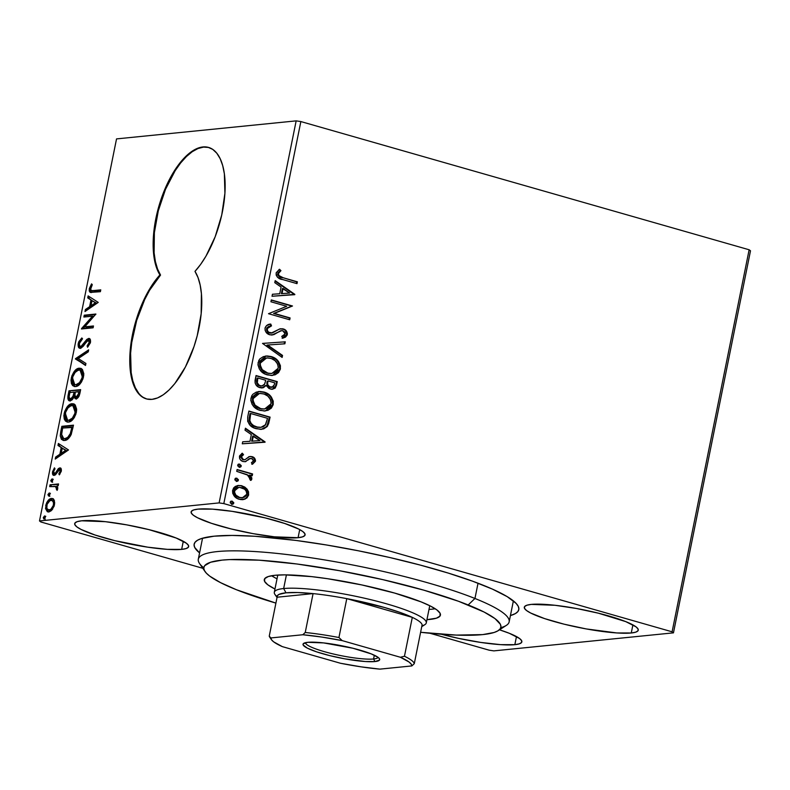 <?xml version="1.0" encoding="UTF-8"?>
<svg xmlns="http://www.w3.org/2000/svg" width="790" height="790" viewBox="0 0 790 790"><rect width="100%" height="100%" fill="white"/><g stroke="black" fill="none" stroke-linecap="round" stroke-linejoin="round"><path stroke-width="1.19" d="M199.584 552.901A165.594 25.961 11.4 0 1 197.026 540.538A165.594 25.961 11.4 0 1 214.12 536.183L201.608 538.494L197.559 540.212L195.041 542.286L194.083 544.685L194.686 547.401L199.584 552.901M208.688 147.463L203.514 147.108L197.974 148.54L192.227 151.71L186.42 156.539L180.693 162.898L175.202 170.63L165.495 189.353L158.306 210.772L154.376 232.665L154.109 252.761L155.373 261.47L157.536 268.975L160.538 275.078L159.936 274.91A70.468 31.551 106 0 1 162.997 193.896A70.468 31.551 106 0 1 208.53 147.414A70.468 31.551 106 0 1 224.409 199.041A70.468 31.551 106 0 1 194.982 271.385A70.468 31.551 106 0 1 193.994 346.613A70.468 31.551 106 0 1 152.006 399.355L157.546 397.933L163.293 394.763L169.1 389.934L174.827 383.575L185.433 366.945L193.994 346.613L197.214 335.701L201.154 313.808L201.411 293.712L200.147 285.002L197.984 277.497L194.982 271.385L200.62 264.413L205.963 256.157L215.206 236.674L221.743 214.959L224.913 193.264L224.37 173.839L222.701 165.624L220.173 158.701L216.825 153.25L212.767 149.409L208.076 147.296L202.902 146.94L197.372 148.362L191.624 151.532L185.808 156.361L180.081 162.73L169.485 179.35L160.923 199.692L157.694 210.604L153.764 232.487L153.497 252.583L154.771 261.293L156.933 268.798L159.936 274.91L154.297 281.882L148.954 290.147L139.712 309.631L133.164 331.336L130.004 353.031L130.547 372.455L132.207 380.671L134.744 387.594L138.092 393.045L142.151 396.886L146.831 399.009L152.006 399.355A70.468 31.551 106 0 1 146.387 398.891A70.468 31.551 106 0 1 130.508 347.254A70.468 31.551 106 0 1 159.936 274.91L160.538 275.078A70.468 31.551 -74 0 0 131.15 347.096A70.468 31.551 -74 0 0 146.693 398.97M298.077 537.704A58.134 9.115 11.4 0 1 233.07 529.418A58.134 9.115 11.4 0 1 191.111 511.91A58.134 9.115 11.4 0 1 198.122 509.115L193.728 509.925L191.427 511.258L191.299 513.056L193.362 515.248L197.52 517.756L211.434 523.316L230.937 528.895L253.047 533.635L274.406 536.825L298.077 537.704L302.471 536.884L304.782 535.561L304.901 533.764L302.847 531.561L298.689 529.053L284.765 523.494L265.262 517.914L232.171 511.347L212.431 509.145L198.122 509.115A58.134 9.115 11.4 0 1 263.139 517.391A58.134 9.115 11.4 0 1 305.088 534.899A58.134 9.115 11.4 0 1 298.077 537.704L299.716 529.596L298.077 537.704M514.843 644.68A58.134 9.115 11.4 0 1 441.422 634.251L458.635 638.399L480.804 642.438L500.534 644.64L514.843 644.68L519.237 643.86L521.538 642.537L521.667 640.739L519.613 638.537L509.343 633.304L499.507 629.808A58.134 9.115 11.4 0 1 521.854 641.875A58.134 9.115 11.4 0 1 514.843 644.68L516.472 636.572L514.843 644.68M631.269 632.988A58.134 9.115 11.4 0 1 566.252 624.702A58.134 9.115 11.4 0 1 524.303 607.204A58.134 9.115 11.4 0 1 531.305 604.399L526.92 605.209L524.609 606.542L524.491 608.34L526.545 610.532L530.702 613.04L544.626 618.61L564.119 624.189L586.239 628.929L616.96 632.958L631.269 632.988L635.654 632.178L637.965 630.845L638.093 629.047L636.029 626.855L625.769 621.621L598.455 613.208L576.335 608.458L554.975 605.278L531.305 604.399A58.134 9.115 11.4 0 1 596.322 612.685A58.134 9.115 11.4 0 1 638.271 630.183A58.134 9.115 11.4 0 1 631.269 632.988L632.899 624.88L631.269 632.988M181.661 549.386A58.134 9.115 11.4 0 1 116.644 541.111A58.134 9.115 11.4 0 1 74.695 523.602A58.134 9.115 11.4 0 1 81.706 520.798L77.311 521.617L75.001 522.94L74.882 524.738L76.936 526.94L81.094 529.448L95.017 535.008L114.51 540.587L147.612 547.154L167.352 549.356L181.661 549.386L186.055 548.576L188.356 547.243L188.484 545.446L186.42 543.253L176.16 538.02L148.846 529.606L126.736 524.866L105.366 521.677L81.706 520.798A58.134 9.115 11.4 0 1 146.713 529.083A58.134 9.115 11.4 0 1 188.672 546.581A58.134 9.115 11.4 0 1 181.661 549.386L183.29 541.288L181.661 549.386M203.79 567.793A158.553 24.865 11.4 0 1 198.31 559.202L202.438 538.731A158.553 24.865 11.4 0 1 202.586 538.197M40.863 521.973L202.793 568.287L40.863 521.973L39.5 520.946L116.535 138.902L296.161 120.87L219.126 502.904L39.5 520.946L219.126 502.904L223.817 503.605L300.852 121.561L749.137 249.768L672.102 631.812L223.817 503.605L672.102 631.812L673.465 632.849L750.5 250.805L673.465 632.849L493.839 650.881L673.465 632.849L672.102 631.812L749.137 249.768L750.5 250.805L749.137 249.768L300.852 121.561L223.817 503.605L219.126 502.904L296.161 120.87L300.852 121.561L296.161 120.87L116.535 138.902L39.5 520.946L40.863 521.973M430.017 633.274L489.148 650.18L430.017 633.274M238.155 485.495L241.296 485.88L247.092 489.168L244.752 487.045L241.266 485.633L238.067 485.504L235.331 486.423L233.583 487.983L232.556 490.659L232.764 493.434L234.324 496.14L237.227 498.47L240.713 499.596L243.685 499.507L246.885 497.996L248.574 495.221L248.534 491.805L247.092 489.168L246.431 489.227L248.001 494.915L248.662 494.856L247.092 489.168L241.957 485.81L238.491 485.445L232.625 490.264C232.635 495.063 234.837 498.065 239.242 499.28L245.117 499.073L248.662 494.856L245.117 499.073L242.471 499.675M237.099 469.527L236.724 471.363L248.188 475.254L249.877 477.16L249.561 478.957L251.032 480.31L251.536 479.767L251.822 477.901L249.936 475.136L252.217 475.787L252.593 473.951L237.099 469.527L236.724 471.363L247.191 474.662L251.032 480.31L251.842 479.066L249.936 475.136L252.217 475.787L252.593 473.951L237.099 469.527M248.899 456.62L252.069 456.65L249.561 456.551L245.009 459.671L242.777 459.75L240.693 457.301L243.439 459.681L241.404 456.729L240.733 456.788L241.562 455.465L242.876 454.734L240.733 456.788L241.404 456.729L243.537 454.675L241.78 453.43L243.537 454.675L242.313 453.213L239.459 456.383C239.419 459.128 240.654 460.847 243.152 461.538L245.67 461.627L249.077 458.852L247.645 459.987L248.317 459.918L249.61 458.605L251.773 458.506L253.501 460.876L251.398 462.762L252.514 464.214L255.427 461.301L255.486 460.205L253.975 457.617L250.815 456.432L248.86 456.808L245.009 459.671L243.004 459.523L241.355 457.232L241.71 455.978L243.537 454.675L242.313 453.213L239.607 455.82L239.528 458.19L240.367 459.75L242.382 461.271L245.048 461.735L250.005 458.654L252.129 458.635L253.531 460.461L253.185 461.567L251.398 462.762L252.514 464.214L255.427 461.301L251.842 464.283M247.764 416.607L247.714 421.425L250.223 425.385L254.41 428.062L260.453 429.345L263.722 428.871L267.208 426.521L268.64 423.588L270.091 417.12L248.889 411.057L247.764 416.607C247.25 423.193 250.084 427.222 256.256 428.703L261.628 429.296L267.445 426.195L270.091 417.12L248.889 411.057L247.764 416.607M256.049 375.546L255.071 382.834L256.128 385.086L258.883 387.288L263.406 387.693L266.141 385.451L268.956 388.492L272.293 389.253L275.187 388.097L276.569 384.987L277.25 381.61L256.049 375.546L255.081 380.316C254.844 384.197 256.474 386.646 259.969 387.673L262.339 387.91L266.141 385.451L270.2 388.986L272.609 389.223L276.569 384.987L277.25 381.61L256.049 375.546M262.527 343.403L282.129 357.426L282.524 355.421L267.613 345.013L284.864 343.808L285.269 341.813L262.527 343.403L285.269 341.813L262.527 343.403L282.129 357.426L282.524 355.421L267.613 345.013L284.864 343.808L285.269 341.813L284.607 341.882L284.212 343.857L284.607 341.882L262.517 343.423M270.921 301.77L286.691 306.283L268.511 313.709L289.713 319.772L290.088 317.935L274.278 313.413L292.498 305.997L271.296 299.933L270.921 301.77L286.691 306.283L268.511 313.709L289.713 319.772L290.088 317.935L274.278 313.413L292.498 305.997L271.296 299.933L270.921 301.77M283.264 277.774L278.712 275.463L278.524 273.063L280.934 270.654L279.492 269.252L276.214 272.728L276.174 275.098L277.478 277.25L281.27 279.127L297 283.65L297.366 281.813L283.264 277.774C280.559 277.586 278.91 276.224 278.317 273.666L280.934 270.654L279.492 269.252L276.135 273.063C276.5 277.023 278.682 279.186 282.682 279.551L297 283.65L297.366 281.813L296.704 281.882L296.388 283.472L296.704 281.882L283.264 277.774M294.838 294.364L275.177 280.647L274.772 282.642L281.082 287.047L279.729 293.752L272.432 294.255L272.037 296.26L294.779 294.67L275.177 280.647L274.772 282.642L281.082 287.047L279.729 293.752L272.432 294.255L272.037 296.26L294.838 294.364M272.362 332.946L268.096 332.333L266.862 330.842L266.576 328.66C266.487 330.941 267.454 332.393 269.489 333.025L270.16 332.955C268.126 332.323 267.148 330.872 267.237 328.591L266.576 328.66L266.813 327.978L268.333 326.645L270.861 325.924L267.237 328.591L271.523 325.855L270.861 325.924L270.101 324.167L270.861 325.924L271.523 325.855L270.753 324.058C267.998 324.117 266.092 325.46 265.035 328.097L265.134 330.408L266.22 332.412L269.755 334.782L273.765 334.684L279.966 331.109L282.178 330.635L284.617 331.889L285.19 333.41L284.232 335.375L281.763 336.372L282.781 338.189L285.536 337.103L287.195 335L287.372 333.459L286.296 330.882L282.356 328.739L279.196 329.163L272.362 332.946L268.758 332.264L267.534 330.783L267.237 328.591L269.005 326.586L271.523 325.855L270.753 324.058L266.507 325.618L265.035 328.097C265.015 331.612 266.585 333.844 269.755 334.782L272.264 334.99L281.497 330.645L282.929 330.783L285.131 333.953L281.763 336.372L282.781 338.189L287.303 334.604C287.333 331.563 285.97 329.677 283.215 328.916L279.798 328.936L270.98 333.153M275.473 359.174L271.276 356.873L265.776 356.033L271 356.507L267.119 355.944L263.307 356.655L259.969 358.808L258.784 360.517L257.935 364.763L259.298 368.9L261.52 371.656L265.509 374.243L271.306 375.487L275.177 374.786L278.524 372.594L280.282 369.325L280.42 365.711L278.544 361.563L274.673 358.097L270.328 356.576C276.411 358.166 279.541 362.264 279.739 368.861L280.411 368.792C280.213 362.195 277.073 358.107 271 356.507L266.112 355.994L258.083 362.561C258.212 369.177 261.312 373.285 267.395 374.904L272.471 375.428L280.411 368.792L272.629 375.378M268.304 394.684L264.117 392.383L258.616 391.544L263.84 392.018L259.959 391.455L256.148 392.166L252.81 394.319L251.625 396.027L250.776 400.273L252.138 404.411L254.36 407.166L258.35 409.753L264.146 410.998L268.007 410.296L271.365 408.104L273.113 404.836L273.261 401.221L271.385 397.064L267.514 393.608L263.169 392.087C269.252 393.677 272.382 397.775 272.58 404.371L273.251 404.302C273.054 397.706 269.913 393.618 263.84 392.018L258.952 391.504L250.924 398.071C251.052 404.687 254.153 408.795 260.236 410.415L265.312 410.938L273.251 404.302L265.47 410.889M265.084 441.916L245.423 428.2L245.028 430.195L251.329 434.589L249.976 441.304L242.688 441.808L242.283 443.812L265.025 442.222L245.423 428.2L245.028 430.195L251.329 434.589L249.976 441.304L242.688 441.808L242.283 443.812L265.084 441.916M238.689 464.125L239.765 464.135L237.988 464.55L237.721 465.873L239.775 467.285L240.92 466.781L241.187 465.458L239.094 464.204L240.555 466.238L241.217 466.169L239.765 464.135L238.363 464.125M235.855 478.207L236.921 478.217L235.153 478.631L234.887 479.955L236.931 481.367L238.086 480.863L238.353 479.54L236.259 478.286L237.721 480.32L238.383 480.251L236.921 478.217L235.519 478.207M231.223 501.166L232.29 501.176L230.522 501.591L230.255 502.904L232.309 504.326L233.455 503.822L233.722 502.499L231.628 501.245L233.09 503.279L233.751 503.21L232.29 501.176L230.887 501.166M54.095 499.932L52.93 498.707L50.659 498.618L48.22 500.376L46.699 502.628L45.514 508.543L47.301 511.683L49.128 511.851L51.251 510.705L54.115 506.232L54.471 500.821L52.486 498.529L51.439 498.451C49.029 498.648 47.123 501.038 45.702 505.63L47.677 511.831L48.723 511.92L52.11 509.827L54.51 504.741L54.095 499.932M50.047 484.793L49.681 486.63L55.922 486.571L57.117 490.383L57.779 487.884L56.929 485.899L58.184 485.771L58.559 483.934L50.047 484.793L58.46 484.418L50.047 484.793L49.681 486.63L55.399 486.334L57.117 490.383L57.69 488.951L56.929 485.899L58.184 485.771L58.559 483.934L50.047 484.793M59.418 469.754L60.208 471.413L61.146 471.689L60.208 471.413L58.835 473.862L59.892 474.158L58.835 473.862L59.349 474.859L61.343 470.8L61.245 469.003L60.129 467.927L58.312 468.638L55.438 473.032L54.085 473.457L53.661 471.235L55.023 468.826L54.451 467.858L52.535 471.749L53.058 474.988L55.28 474.948L59.418 469.754L60.257 471.018L58.835 473.862L59.349 474.859L61.274 471.196C61.511 468.845 60.998 467.759 59.744 467.927L58.312 468.638L55.438 473.032L54.234 473.516L55.744 473.891L54.54 473.546L53.621 471.442L55.023 468.826L54.451 467.858L52.535 471.749C52.278 474.326 52.841 475.531 54.214 475.373L55.646 474.642L58.559 470.277L60.633 470.099M60.721 431.873L60.247 435.942L61.373 439.289L63.546 440.445L66.903 439.694L71.021 434.875L73.48 425.158L61.837 426.324L60.721 431.873L61.857 432.199L60.721 431.873L62.993 440.336L64.553 440.445C66.883 440.484 69.095 438.499 71.189 434.49L73.48 425.158L61.837 426.324L60.721 431.873M68.997 390.813L67.861 398.466L68.612 400.293L70.201 400.885L72.176 399.799L73.944 396.817L75.287 398.762L77.746 397.913L79.356 395.316L80.639 389.648L68.997 390.813L80.541 390.122L68.997 390.813L68.039 395.583C67.565 399.296 68.286 401.063 70.201 400.885L73.944 396.817L75.968 398.812C77.805 398.594 79.138 396.659 79.958 393.025L80.639 389.648L68.997 390.813M75.475 358.67L85.517 365.464L85.922 363.459L78.259 358.541L88.263 351.846L88.668 349.851L75.475 358.67L76.689 359.016L88.391 351.185L76.689 359.016L75.475 358.67L85.517 365.464L85.922 363.459L78.259 358.541L88.263 351.846L88.668 349.851L75.475 358.67M83.878 317.037L92.539 316.168L81.469 328.976L93.111 327.81L93.477 325.974L84.797 326.843L95.886 314.035L84.244 315.2L83.878 317.037L92.539 316.168L81.548 328.561L93.111 327.81L93.477 325.974L84.797 326.843L95.886 314.035L84.244 315.2L83.878 317.037M93.013 290.621L91.265 290.601L90.495 289.575L92.292 284.716L91.581 283.867L89.329 288.518L89.25 290.937L90.05 292.26L100.389 291.688L100.765 289.851L93.013 290.621L94.227 290.967L100.666 290.325L91.285 290.601L90.534 288.38L92.292 284.716L91.581 283.867L89.329 288.518L90.376 292.409L100.389 291.688L100.765 289.851L93.013 290.621M98.237 302.402L88.134 295.914L87.73 297.909L90.969 299.993L89.616 306.698L85.389 309.522L84.984 311.527L98.237 302.402L88.134 295.914L87.73 297.909L90.969 299.993L89.616 306.698L85.389 309.522L84.984 311.527L98.237 302.402M80.758 346.445L81.963 346.79L83.227 346.069L80.363 346.415L81.963 346.79L80.758 346.445C79.642 346.514 79.207 345.467 79.454 343.304L82.15 339.364L81.864 337.932L78.082 344.667L78.901 347.738L80.926 348.153L83.256 346.237L87.196 340.836L88.766 340.372L89.309 342.277L87.117 345.901L87.552 347.264L90.356 342.86L90.435 339.888L89.487 338.604L86.88 339.344L81.064 346.375L79.78 346.03L79.356 344.015L79.938 341.922L82.15 339.364L81.864 337.932L78.852 341.616L78.23 343.551L79.365 343.877L78.23 343.551C77.914 346.85 78.625 348.42 80.373 348.281L88.273 340.293L89.843 340.668L90.554 341.813M77.41 369.829L74.813 372.683L80.422 368.535L79.207 368.189C75.919 368.436 73.273 371.715 71.288 378.015L72.403 378.331L71.288 378.015L74.053 386.438L75.564 386.557C78.901 386.34 81.558 383.031 83.552 376.642L80.689 368.308L77.035 368.92L74.23 371.478L71.86 375.882L71.011 380.118L71.436 383.555L72.729 385.678L75.564 386.557L78.901 385.046L81.133 382.528L82.98 378.795L83.829 373.759L82.387 369.394L79.207 368.189L81.271 368.535M70.251 405.339L67.654 408.193L73.263 404.046L72.048 403.7C68.75 403.947 66.113 407.225 64.128 413.526L65.244 413.841L64.128 413.526L66.893 421.949L68.404 422.067C71.742 421.85 74.398 418.542 76.393 412.153L73.519 403.818L69.876 404.431L67.071 406.988L64.701 411.393L63.852 415.629L64.276 419.065L65.57 421.188L68.404 422.067L71.742 420.557L73.974 418.038L75.82 414.306L76.669 409.269L75.228 404.905L72.048 403.7L74.112 404.046M68.483 449.954L58.381 443.466L57.976 445.461L61.215 447.545L59.862 454.25L55.636 457.074L55.231 459.079L68.483 449.954L58.381 443.466L57.976 445.461L61.215 447.545L59.862 454.25L55.636 457.074L55.231 459.079L68.483 449.954M52.041 478.898L50.767 480.518L51.429 481.959L52.476 481.001L52.604 479.204L52.041 478.898L50.767 480.518L51.429 481.959L52.703 480.33L52.278 478.908M49.207 492.98L47.923 494.599L48.585 496.041L49.642 495.083L49.77 493.286L49.207 492.98L47.923 494.599L48.585 496.041L49.869 494.412L49.434 492.99M44.576 515.929L43.292 517.559L43.796 518.99L45.01 518.043L45.139 516.245L44.576 515.929L43.292 517.559L43.954 518.99L45.237 517.371L44.813 515.949M493.839 650.881L489.148 650.18L493.839 650.881M510.419 615.578L515.406 613.573L517.924 611.509L518.882 609.1L518.28 606.384L516.117 603.392L507.219 596.657L492.535 589.162L472.608 581.203L448.226 573.076L420.32 565.097L389.964 557.562L358.314 550.778L326.596 545.001L296.023 540.439L254.874 536.272L232.112 535.432L214.12 536.183A165.594 25.961 11.4 0 1 386.705 556.822A165.594 25.961 11.4 0 1 517.568 605.17A165.594 25.961 11.4 0 1 510.419 615.578M513.352 600.854A158.553 24.865 11.4 0 1 513.283 601.407L509.155 621.878A158.553 24.865 11.4 0 1 500.781 627.675M208.827 147.503A70.468 31.551 -74 0 0 163.481 194.389A70.468 31.551 -74 0 0 160.538 275.078L149.557 290.315L144.649 299.647L136.66 320.513L131.742 342.505L130.607 353.209L131.16 372.633L132.819 380.849L135.347 387.772L138.694 393.223M91.146 292.527L90.465 289.318M90.465 288.844L89.329 288.518L90.465 288.844M90.485 289.199L91.255 292.606M86.466 310.539L86.604 309.877L85.389 309.522L86.604 309.877L90.83 307.043L89.616 306.698L90.83 307.043L91.067 305.829L90.83 307.043L86.466 310.539M92.104 300.684L87.73 297.909L88.944 298.265L89.27 296.645L88.944 298.265L92.104 300.684M96.607 303.172L92.005 300.654L96.607 303.172L95.392 302.827L90.969 305.789L92.173 306.145L96.607 303.172L92.173 306.145L90.969 305.789L92.005 300.654L96.607 303.172M85.182 316.909L85.458 315.546L84.244 315.2L95.718 314.519L85.458 315.546L85.182 316.909M86.011 327.188L93.378 326.448L86.011 327.188M82.604 328.857L81.548 328.561L82.604 328.857M82.822 328.838L93.743 316.514L92.539 316.168L93.743 316.514L82.822 328.838M80.708 340.767L82.101 339.117M86.762 341.29L87.838 339.927L86.633 339.582L84.491 342.495L85.656 342.83L84.491 342.495L82.022 345.724L83.227 346.069L84.441 344.647M88.273 340.293L89.26 342.544L90.356 342.86L89.26 342.544L87.117 345.901L88.332 346.247L87.117 345.901L87.552 347.264L90.445 342.455C90.722 339.601 90.109 338.278 88.589 338.456L89.774 338.801L88.589 338.456L86.633 339.582L87.838 339.927L89.803 338.801L86.604 341.517M89.221 338.505L88.589 338.456M79.681 348.232L80.373 348.281M80.333 348.281L79.346 344.509L79.474 346.879L80.55 348.43M82.545 338.713L82.012 339.206M81.34 339.927L80.501 341.112M79.751 347.56L80.116 348.084M89.971 340.717L90.554 341.873M84.491 344.588L83.552 345.744M83.227 346.069L81.311 346.652M85.597 365.079L75.415 358.976L76.689 359.016L85.597 365.079M74.695 386.557L72.265 379.921M81.449 368.555L78.249 369.266M72.315 379.427L72.374 382.933M72.641 383.881L74.803 386.606M81.755 381.6L78.901 384.493L75.554 384.829M80.471 370.362L82.94 371.764L83.76 375.497M74.734 384.631L77.153 385.066L74.734 384.631L72.492 377.827C74.102 372.811 76.215 370.204 78.842 370.026L80.057 370.125L82.348 376.84L83.444 377.156L82.348 376.84C80.718 381.916 78.585 384.532 75.939 384.72L77.153 385.066L81.36 382.182M83.77 375.22L81.261 370.471L80.057 370.125M75.317 398.762L75.968 398.812M75.949 398.812L75.149 397.163L73.944 396.817L75.149 397.163L76.502 399.108M69.441 400.826L70.201 400.885M70.093 400.895L69.076 396.965M69.174 395.909L68.039 395.583L69.174 395.909M69.935 392.521L70.211 391.159L69.935 392.521M69.135 396.55L69.155 399.276L70.29 401.024M69.431 400.056L69.816 400.639M75.02 394.101L74.191 396.955M73.213 398.535L71.357 399.365L72.957 398.802M78.951 396.402L77.124 397.301M76.314 396.975L74.872 395.385L75.346 391.978L79.079 391.603L77.736 396.057L75.87 396.945L77.529 397.321L76.314 396.975C74.981 397.015 74.596 395.662 75.159 392.916L75.346 391.978L80.185 391.919L79.079 391.603L78.694 393.499L79.79 393.815L78.694 393.499L76.314 396.975L77.529 397.321L78.753 396.639M74.221 396.896L74.448 396.303L73.233 395.958L70.577 399.049C69.174 399.029 68.789 397.548 69.401 394.625L69.826 392.531L74.151 392.097L75.257 392.413L74.151 392.097L73.964 393.025L75.07 393.341L73.964 393.025L73.233 395.958L74.448 396.303L74.882 394.743M70.577 399.049L69.085 397.271L69.826 392.531L74.151 392.097L72.68 397.212L70.577 399.049L71.781 399.394L70.122 399.019L71.337 399.365M67.535 422.067L65.096 415.431M74.28 404.065L71.09 404.776M65.155 414.938L65.215 418.443M65.481 419.391L67.644 422.117M74.596 417.11L71.742 419.994L68.394 420.339M73.312 405.872L75.781 407.275L76.6 411.007M67.575 420.142L69.984 420.576L67.575 420.142L65.333 413.338C66.933 408.321 69.056 405.714 71.683 405.537L72.897 405.635L75.188 412.35L76.284 412.666L75.188 412.35C73.559 417.426 71.426 420.043 68.779 420.231L69.984 420.576L74.201 417.693M76.61 410.731L74.102 405.981L72.897 405.635M62.775 428.032L63.052 426.669L61.837 426.324L73.381 425.632L63.052 426.669L62.775 428.032M63.605 440.455L61.59 434.263M70.29 436.228L68.187 438.253L66.133 438.954L62.973 438.213L61.571 434.895L62.657 428.042L71.92 427.113L70.28 433.631C68.621 436.988 66.834 438.648 64.918 438.608L63.674 438.529L61.581 434.303L61.936 438.618L63.822 440.544M61.59 434.322L62.657 428.042L73.026 427.43L71.92 427.113L71.673 428.318L72.779 428.634L71.673 428.318L70.28 433.631L71.396 433.957L70.28 433.631L67.683 437.403L64.918 438.608L66.133 438.954L64.79 438.845M63.674 438.529L66.133 438.954L70.379 436.1M56.712 458.091L56.85 457.42L55.636 457.074L56.85 457.42L61.077 454.596L59.862 454.25L61.077 454.596L61.324 453.371L61.077 454.596L56.712 458.091M62.361 448.236L57.976 445.461L59.191 445.807L59.517 444.197L59.191 445.807L62.361 448.236M66.854 450.725L62.252 448.207L66.854 450.725L65.639 450.379L61.215 453.341L62.43 453.687L66.854 450.725L62.43 453.687L61.215 453.341L62.252 448.207L66.854 450.725M61.363 470.633L60.889 470.119M53.651 475.343L54.214 475.373M54.293 475.363L53.631 472.805M53.542 472.035L52.535 471.749L53.542 472.035M54.54 473.546L56.623 473.368L55.3 473.803M57.818 471.304L56.702 470.978L57.818 471.304M58.48 470.366L59.527 468.993L58.312 468.638L59.527 468.993L60.958 468.273L58.292 470.662M60.751 468.213L59.744 467.927L60.751 468.213M60.307 467.966L59.744 467.927M53.671 472.538L54.263 475.333M60.82 470.109L61.393 470.712M52.634 482.305L51.972 480.863L50.767 480.518L51.972 480.863L53.256 479.244M52.9 479.362L52.071 481.979M57.374 489.879L56.386 489.593L57.374 489.879M57.67 489.03L56.702 488.763L57.67 489.03M57.749 487.588L55.399 486.334L57.769 487.637M50.985 486.502L51.261 485.139L50.985 486.502M49.8 496.387L49.138 494.945L47.923 494.599L49.138 494.945L50.412 493.325M50.056 493.444L49.237 496.061M48.338 511.93L46.679 507.95M46.679 505.906L45.702 505.63L46.679 505.906M53.424 498.816L51.074 499.339L48.792 501.512L52.654 498.796L51.439 498.451L53.058 498.776M46.699 507.506L46.778 509.303M46.975 510.054L48.506 512.029M49.089 510.083L46.827 508.513L47.064 504.366L49.889 500.672L52.14 500.435L53.552 502.687L53.325 505.432L50.886 509.283L48.289 510.024L50.303 510.429L49.089 510.083C47.272 510.35 46.492 508.819 46.748 505.521C47.844 502.124 49.276 500.386 51.064 500.287C52.881 500.021 53.69 501.541 53.463 504.84L54.421 505.116L53.463 504.84C52.338 508.237 50.876 509.975 49.089 510.083L50.303 510.429L52.713 509.056L50.886 510.31L49.227 510.261M53.355 500.791L54.767 503.033M51.064 500.287L53.127 500.702L54.727 502.835M45.168 519.346L44.507 517.904L43.292 517.559L44.507 517.904L45.781 516.285M45.435 516.403L44.605 519.02M90.969 305.789L92.005 300.654L95.392 302.827L90.969 305.789M75.939 384.72L74.339 384.483L72.769 382.785L72.69 376.978L75.307 372.1L77.104 370.599L79.672 370.036L82.111 372.179L82.14 377.709L79.504 382.646L75.939 384.72M68.779 420.231L67.18 419.994L65.609 418.295L65.531 412.489L68.147 407.61L69.945 406.109L72.512 405.547L74.951 407.689L74.981 413.219L72.344 418.157L68.779 420.231M61.215 453.341L62.252 448.207L65.639 450.379L61.215 453.341M279.028 269.518L280.934 270.654L277.646 273.735C278.238 276.283 279.887 277.655 282.603 277.843L278.939 276.451L277.665 274.673L278.011 272.856L280.272 270.713L279.028 269.518M272.432 294.275L279.729 293.752L272.432 294.275M275.088 281.112L294.176 294.433L275.088 281.112M282.425 288.518L281.388 293.653L289.693 293.05L281.388 293.653L289.693 293.05L282.06 293.584L283.096 288.449L282.425 288.518L281.388 293.653L282.06 293.584L283.096 288.449L289.693 293.05L282.425 288.518M271.247 300.17L292.498 305.997L273.607 313.482L290.088 317.935L289.416 318.005L289.101 319.594L289.416 318.005L273.607 313.482L291.826 306.066L271.247 300.17M270.595 333.173L271.691 333.015M280.638 328.749L282.543 328.986C285.309 329.736 286.671 331.632 286.632 334.664L282.119 338.248L284.874 337.162M281.497 330.645L271.928 335.019M272.096 334.99L274.051 334.377M274.95 333.923L280.756 330.724M284.864 337.162L286.711 334.101L285.625 330.941M285.99 336.135L286.395 335.444M283.403 329.292L279.976 328.808M266.951 345.082L282.524 355.421L281.862 355.49L281.556 357.021L281.862 355.49L266.951 345.082M276.273 373.976L279.058 370.925L279.739 368.861L279.749 365.78L278.475 362.501M277.892 361.642L277.201 360.803M261.569 369.73L259.841 366.708L259.614 363.183C259.693 368.535 262.191 371.853 267.109 373.137L267.771 373.068C262.853 371.784 260.354 368.476 260.275 363.124L266.645 357.929L270.634 358.344C275.522 359.628 278.05 362.926 278.218 368.249L271.839 373.482L267.109 373.137L262.497 370.668M266.645 357.929L260.275 363.124L259.614 363.183L260.611 360.832L263.811 358.502M265.094 358.127L266.052 357.988M271.79 373.473L268.659 373.473M267.109 373.137L271.839 373.482M273.646 388.808L275.414 386.735L276.579 381.679L256 375.783L277.25 381.61L276.579 381.679L275.898 385.046L276.569 384.987L272.274 389.253M261.52 387.989L263.396 387.505L265.479 385.52L262.004 387.93M262.013 387.93L262.744 387.762M264.285 386.912L264.926 386.261M271.622 389.312L272.668 389.164M260.917 386.083L260.295 386.034M259.673 385.905L256.977 383.812L256.543 382.014L257.185 378.064L256.76 380.168C256.138 383.081 257.106 384.987 259.673 385.905L260.335 385.836C257.767 384.928 256.799 383.012 257.422 380.099L256.76 380.168L257.422 380.099L257.846 378.005L265.736 380.257L264.709 384.039L261.865 385.994M256.602 381.086L256.691 380.563M271.247 387.376L269.025 386.873L267.287 385.303L267.05 381.886C266.477 384.631 267.425 386.399 269.874 387.199L270.536 387.13C268.087 386.33 267.148 384.562 267.721 381.817L267.05 381.886L267.909 380.879L274.703 382.824L274.318 384.73L271.997 387.298M274.318 384.73L272.994 386.991L269.686 386.804L267.613 384.434L267.909 380.879L274.703 382.824L274.318 384.73M269.113 409.487L271.888 406.435L272.58 404.371L272.59 401.29L271.306 398.012M270.733 397.153L270.042 396.313M254.41 405.24L252.681 402.219L252.454 398.693C252.533 404.046 255.032 407.363 259.95 408.647L260.611 408.578C255.693 407.294 253.195 403.976 253.116 398.634L259.485 393.44L263.475 393.854C268.363 395.138 270.891 398.437 271.059 403.759L264.68 408.993L259.95 408.647L255.338 406.178M259.485 393.44L253.116 398.634L252.454 398.693L253.442 396.343L256.651 394.013M257.935 393.637L258.893 393.499M264.63 408.983L261.5 408.983M259.95 408.647L264.68 408.993M261.589 429.286L264.453 428.328L266.981 425.968L269.42 417.179L248.84 411.294L270.091 417.12L269.42 417.179L268.689 420.803L269.36 420.734L268.689 420.803L266.783 426.264L267.445 426.195L261.293 429.326M260.147 427.41L257.175 427.222M249.215 418.068L250.025 413.575L250.687 413.516L267.543 418.335L265.637 424.655L260.976 427.331L255.97 426.936L252.938 425.662L250.104 422.996L249.127 419.056M255.97 426.936L256.632 426.867C253.264 426.156 251.003 424.052 249.838 420.557L249.176 420.626C250.341 424.112 252.603 426.215 255.97 426.936L260.631 427.36M249.838 420.557L250.292 415.491L249.63 415.55L249.176 420.626L249.838 420.557L250.687 413.516L250.025 413.575L249.63 415.55L250.292 415.491L250.687 413.516L267.543 418.335L265.252 425.188L263.268 426.719L260.809 427.351L257.234 427.025L253.61 425.593L251.131 423.44L249.838 420.557M242.678 441.827L249.976 441.304L242.678 441.827M245.335 428.664L264.423 441.975L245.335 428.664M252.681 436.07L251.645 441.205L259.94 440.603L251.645 441.205L259.94 440.603L252.306 441.136L253.343 436.001L252.681 436.07L251.645 441.205L252.306 441.136L253.343 436.001L259.94 440.603L252.681 436.07M250.282 458.546L251.773 458.506M245.028 461.735L245.67 461.627M245.009 459.671L244.14 459.79M242.777 459.75L244.347 459.74L242.777 459.75M252.306 464.066L254.331 462.397L254.815 460.274L253.639 457.983L251.408 456.709C253.679 457.321 254.805 458.872 254.765 461.37L255.427 461.301C255.466 458.812 254.35 457.252 252.069 456.65L249.561 456.551M254.706 459.74L254.4 458.98M249.61 458.605L250.736 458.496M239.765 464.135L237.691 465.162L239.913 467.275M239.143 467.196L241.217 466.169L239.577 467.275M239.113 467.354L240.259 466.851L240.525 465.527L238.471 464.115M240.525 465.527L240.19 464.915M239.726 467.216L240.259 466.851M237.049 469.764L252.593 473.951L251.921 474.02L251.605 475.62L251.921 474.02L237.049 469.764M250.637 480.123L251.151 477.97L249.275 475.205L249.936 475.136L249.275 475.205L251.181 479.135L251.842 479.066L250.371 480.379M236.921 478.217L234.847 479.244L237.069 481.357M236.309 481.278L238.383 480.251L236.733 481.357M236.269 481.436L237.415 480.932L237.681 479.609L235.627 478.197M237.681 479.609L237.346 478.997M236.891 481.298L237.415 480.932M244.1 487.124L241.957 485.81L237.405 485.574M243.024 499.576L246.223 498.065L248.001 494.915L247.872 491.874L245.315 488.052M238.748 487.371L233.86 490.876C233.949 494.441 235.637 496.653 238.936 497.503L239.607 497.433C236.309 496.584 234.61 494.372 234.531 490.807L238.748 487.371L241.582 487.637C244.89 488.506 246.618 490.718 246.757 494.303L242.441 497.72L238.422 497.335L235.213 495.231L233.781 492.061L234.245 489.77L236.23 487.914L238.807 487.4M242.115 497.749L239.459 497.631M238.936 497.503L242.441 497.72M232.29 501.176L230.216 502.203L232.448 504.316M231.677 504.237L233.751 503.21L232.102 504.316M231.638 504.395L232.793 503.892L233.06 502.568L231.006 501.156M233.06 502.568L232.221 501.502M232.26 504.257L232.793 503.892M267.771 373.068L262.231 369.661L260.157 364.891L260.502 362.274L261.806 360.141L264.482 358.433L267.534 357.89L271.404 358.591L274.959 360.576L277.646 364.032L278.327 367.37L277.636 369.878L275.009 372.515L270.891 373.532L267.771 373.068M265.549 381.185L264.344 384.612L262.211 385.945L259.436 385.481L257.303 382.883L257.846 378.005L265.736 380.257L265.549 381.185M260.611 408.578L255.071 405.171L252.998 400.402L253.343 397.785L254.647 395.652L257.323 393.943L260.374 393.39L264.235 394.101L267.8 396.086L270.486 399.543L271.168 402.88L270.476 405.389L267.85 408.025L263.732 409.042L260.611 408.578M239.607 497.433L235.884 495.162L234.452 491.992L235.578 488.793L239.479 487.331L244.505 489.148L246.036 490.867L246.836 493.711L246.362 495.409L244.791 496.969L242.787 497.68L239.607 497.433M198.31 559.202A158.553 24.865 11.4 0 1 304.426 556.812A158.553 24.865 11.4 0 1 474.948 598.474A158.553 24.865 -168.6 0 0 292.843 555.251A158.553 24.865 -168.6 0 0 199.505 563.468L204.985 571.496A151.502 23.759 11.4 0 1 294.176 563.645A151.502 23.759 11.4 0 1 468.184 604.952L474.948 598.474L478.029 583.218L474.948 598.474A158.553 24.865 11.4 0 1 509.155 621.878M498.243 630.627L506.4 625.344A158.553 24.865 -168.6 0 0 474.948 598.474L468.184 604.952A151.502 23.759 11.4 0 1 498.243 630.627A151.502 23.759 11.4 0 1 420.606 632.286L456.334 635.091L482.67 634.607L494.096 632.484L497.779 630.904L500.07 629.008L500.939 626.806L500.376 624.317L494.984 618.59L484.122 612.053L458.506 601.269L423.756 590.15L382.854 579.643L339.325 570.676L296.922 563.991L259.288 560.189L229.673 559.587L222.049 560.12L210.624 562.243L204.64 565.709L203.781 567.921L204.343 570.4L206.328 573.145L209.725 576.127L220.598 582.664L236.526 589.774A151.502 23.759 11.4 0 1 204.985 571.496M421.05 601.862A89.843 14.092 11.4 0 1 440.425 615.124A89.843 14.092 11.4 0 1 426.936 619.666L436.406 618.185L439.951 616.131L440.129 613.346L436.939 609.949L430.491 606.078L421.05 601.862L394.694 593.083L361.899 584.956L327.653 578.715L311.625 576.621L284.825 574.863L275.078 575.278L268.304 576.532L264.759 578.596L264.581 581.371L267.771 584.768L274.969 589.024A89.843 14.092 11.4 0 1 264.285 579.603A89.843 14.092 11.4 0 1 324.423 578.25A89.843 14.092 11.4 0 1 421.05 601.862M429 609.436A89.843 14.092 -168.6 0 0 435.191 608.735M236.526 589.774L275.907 603.106A151.502 23.759 11.4 0 1 236.526 589.774M271.582 575.752A89.843 14.092 -168.6 0 0 277.023 578.793L276.283 578.418M305.483 642.675A36.992 5.797 -168.6 0 0 332.491 653.784A36.992 5.797 -168.6 0 0 373.571 658.988L374.974 661.556A39.105 6.132 11.4 0 1 328.324 655.256A39.105 6.132 11.4 0 1 303.696 643.356A39.105 6.132 11.4 0 1 307.735 642.319L323.653 642.912L352.903 648.244L371.27 653.903L378.183 657.428L379.565 658.899L379.476 660.114L374.974 661.556L365.345 661.536L344.677 658.821L329.805 655.631L316.681 651.878L307.32 648.136L303.143 644.976L303.222 643.761L307.735 642.319A39.105 6.132 11.4 0 1 348.489 647.198A39.105 6.132 11.4 0 1 379.397 658.613A39.105 6.132 11.4 0 1 374.974 661.556L373.571 658.988A36.992 5.797 11.4 0 1 332.491 653.784A36.992 5.797 11.4 0 1 305.483 642.675M374.332 655.226L373.571 658.988L374.332 655.226M412.301 617.365A73.993 11.603 11.4 0 1 422.117 624.791A73.993 11.603 11.4 0 1 421.791 626.391L422.117 624.791A73.993 11.603 -168.6 0 0 412.301 617.365L400.263 612.487L384.532 607.5L346.78 598.632A73.993 11.603 11.4 0 1 412.301 617.365L404.46 656.253L400.372 657.25L342.208 640.621L338.94 637.52L346.78 598.632L412.301 617.365L404.46 656.253A73.993 11.603 11.4 0 1 414.276 663.679L422.117 624.791L414.276 663.679A73.993 11.603 -168.6 0 0 404.46 656.253L400.372 657.25L342.208 640.621L321.649 637.036L302.797 634.745L270.861 637.945L269.252 636.108L277.093 597.22L313.077 593.606A73.993 11.603 11.4 0 1 346.78 598.632L412.301 617.365M286 592.816A73.993 11.603 11.4 0 1 313.077 593.606L297.642 592.539L286 592.816L278.979 594.416L277.379 595.68L277.093 597.22A73.993 11.603 11.4 0 1 286 592.816L283.659 588.54L286 592.816M421.732 626.677L424.931 624.614A77.509 12.156 -168.6 0 0 376.119 601.012A77.509 12.156 -168.6 0 0 283.659 588.54A77.509 12.156 11.4 0 1 370.342 599.58A77.509 12.156 11.4 0 1 426.274 622.915A77.509 12.156 11.4 0 1 422.097 625.769M286.415 574.873L283.659 588.54L286.415 574.873M277.053 596.529A77.509 12.156 11.4 0 1 274.308 592.273A77.509 12.156 11.4 0 1 283.659 588.54A77.509 12.156 -168.6 0 0 274.89 594.356L277.033 597.507M379.911 669.13L411.837 665.931L414.276 663.679L411.837 665.931L411.195 664.114L409.032 662.03L400.372 657.25A71.88 11.267 11.4 0 1 411.837 665.931L379.911 669.13A71.88 11.267 11.4 0 1 340.49 663.264L361.05 666.839L379.911 669.13M277.093 597.22L313.077 593.606L305.236 632.494L302.797 634.745L270.861 637.945L271.503 639.772L273.666 641.855L282.336 646.625L340.49 663.264L282.336 646.625A71.88 11.267 11.4 0 1 271.434 639.663A71.88 11.267 11.4 0 1 270.861 637.945L269.252 636.108L277.093 597.22M346.78 598.632A73.993 11.603 -168.6 0 0 313.077 593.606L305.236 632.494A73.993 11.603 11.4 0 1 338.94 637.52L346.78 598.632M378.005 657.3A36.992 5.797 11.4 0 1 373.571 658.988A36.992 5.797 -168.6 0 0 378.005 657.3M269.252 636.108A73.993 11.603 -168.6 0 0 269.795 637.254L271.434 639.663M338.94 637.52A73.993 11.603 -168.6 0 0 305.236 632.494L302.797 634.745A71.88 11.267 11.4 0 1 342.208 640.621L338.94 637.52M146.999 399.059L146.387 398.891M209.133 147.582L208.53 147.414M91.285 290.601L92.489 290.957M272.264 334.99L271.592 335.059M272.471 375.428L271.809 375.497M266.112 355.994L265.45 356.063M265.312 410.938L264.64 411.007M258.952 391.504L258.291 391.573M261.628 429.296L260.957 429.365M260.976 427.331L260.315 427.4M250.855 458.417L250.183 458.486M242.806 499.645L242.135 499.715M429.75 605.703L426.274 622.915M277.784 575.061L274.308 592.273"/></g></svg>
